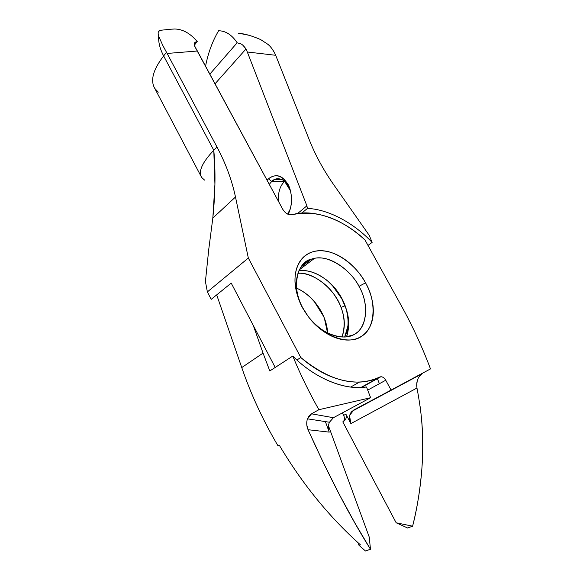 <?xml version="1.0" encoding="UTF-8"?>
<svg xmlns="http://www.w3.org/2000/svg" width="580" height="580" viewBox="0 0 580 580"><rect width="100%" height="100%" fill="white"/><g stroke="black" fill="none" stroke-linecap="round" stroke-linejoin="round"><path stroke-width="0.87" d="M163.429 46.632L167.127 53.454L197.374 51.011L194.684 46.204L194.307 43.848L194.887 42.572L197.258 41.608C190.276 33.35 182.743 29.145 174.674 29L170.766 29.225L174.674 29C182.743 29.145 190.276 33.35 197.258 41.608L194.38 45.124L197.258 41.608M161.334 30.102L160.674 30.269C158.231 30.414 157.564 32.4 158.681 36.235L162.704 45.211L158.681 36.235C158.297 42.318 159.95 48.88 163.632 55.919L166.504 52.294L162.697 45.211M167.127 53.454L216.963 146.972C225.685 163.35 231.862 180.025 235.487 197.012L248.334 258.035L300.788 357.512C330.027 381.321 356.337 387.824 379.733 377.029C381.93 376.268 383.938 377.334 385.751 380.219L391.079 390.072L430.49 368.916C422.226 346.97 412.482 325.88 401.273 305.631L364.979 239.953C340.699 217.92 316.368 209.511 291.979 214.738C288.441 215.252 285.36 213.433 282.75 209.286L197.374 51.011L167.127 53.454M365.545 282.837C377.892 305.515 375.536 329.94 358.57 337.894C341.526 345.673 315.658 332.108 302.361 307.248C289.202 282.329 294.394 257.716 312.127 251.995C329.984 246.456 353.017 260.224 365.545 282.837C357.128 266.416 337.067 250.698 321.262 250.734C306.827 250.009 294.234 261.58 295.002 282.163C295.655 291.051 298.113 299.411 302.361 307.248L308.067 316.26C322.886 337.27 350.081 345.455 361.608 336.24C375.601 328.345 376.55 301.158 365.545 282.837L358.991 286.339C351.524 271.723 333.638 257.788 319.587 257.926C306.762 257.375 295.655 267.75 296.358 285.954C296.938 293.813 299.106 301.187 302.854 308.089L304.116 310.344C291.138 291.08 295.691 262.124 311.482 259.101L300.94 267.09L311.482 259.101L314.527 258.317C329.259 254.7 352.132 270.773 359.984 288.238C369.844 306.03 366.255 330.317 352.546 335.175L345.426 336.987C332.47 337.502 320.29 330.962 308.894 317.376C322.437 335.392 345.738 341.598 355.7 333.427C367.851 326.207 368.59 302.412 358.991 286.339L365.545 282.837M291.979 214.738L293.719 214.295C314.788 208.698 344.505 220.146 364.979 239.953L401.273 305.631C412.482 325.88 422.226 346.97 430.49 368.916L391.079 390.072L385.751 380.219L367.705 390.115L385.751 380.219C384.409 377.979 382.814 376.811 380.966 376.732L379.733 377.029C373.897 380.074 367.133 381.763 359.433 382.118C339.459 382.242 319.906 374.042 300.788 357.512L296.909 359.992L300.788 357.512L248.334 258.035L207.372 291.907L211.2 299.338L207.372 291.907L205.421 281.517L208.778 249.154L205.421 281.517L207.372 291.907L248.334 258.035L235.487 197.012C231.862 180.025 225.685 163.35 216.963 146.972L213.788 150.234L163.632 55.919C159.95 48.88 158.297 42.318 158.681 36.235M158.26 92.184L154.773 88.414L201.651 177.458C198.092 171.629 202.137 162.552 213.788 150.234L214.926 184.266L212.824 218.08L235.487 197.012L212.824 218.08L208.778 249.154L212.824 218.08C215.339 193.365 215.666 170.745 213.788 150.234L216.963 146.972L166.511 52.287L163.632 55.919L213.788 150.234C201.992 162.719 197.998 171.861 201.789 177.654M154.773 88.414C150.147 80.526 153.098 69.694 163.632 55.919C153.098 69.694 150.147 80.526 154.773 88.414M158.608 31.443L160.116 30.45M160.674 30.269L170.766 29.225M201.651 177.458L204.573 180.097M196.142 41.811C195.279 42.898 192.719 41.803 195.511 47.799L282.75 209.286C285.287 213.338 288.311 215.173 291.805 214.788L291.827 214.781M422.486 373.208L420.978 374.354M417.223 380.893L416.686 385.388M349.805 415.135L353.829 409.951L391.079 390.072L352.024 411.285C349.124 414.214 348.739 418.318 350.885 423.596L416.976 388.027C420.384 406 422.204 421.182 422.45 433.579C422.907 446.426 422.711 458.171 421.863 468.821C420.108 490.093 417.02 509.218 412.605 526.19L407.653 528.003L412.605 526.19C417.361 507.123 420.449 488.005 421.863 468.821C423.451 447.463 422.849 426.575 420.065 406.167M349.61 416.02L350.885 423.596L345.897 414.185L350.885 423.596L416.976 388.027C416.295 384.003 416.911 380.364 418.818 377.094L422.537 373.186M345.897 414.185C346.934 417.557 345.905 420.123 342.802 421.885L396.162 522.783L412.605 526.19L396.162 522.783L407.653 528.003L396.162 522.783L342.802 421.885C344.687 420.507 344.969 418.339 343.65 415.382L342.345 412.916L343.65 415.382L345.897 414.185L343.65 415.382C344.969 418.339 344.687 420.507 342.802 421.885C345.905 420.123 346.934 417.557 345.897 414.185M341.743 298.649L341.663 298.142C346.441 306.733 348.558 315.897 348.029 325.626L344.665 337.045C351.458 324.865 347.355 305.348 338.43 292.842C329.266 278.726 311.192 268.496 298.874 270.795C309.909 269.519 320.921 274.202 331.912 284.845L341.663 298.142L346.101 308.705L341.743 298.649L331.912 284.845M348.565 328.091L346.579 336.857C349.805 326.743 349.298 316.397 345.071 305.834L340.996 307.378C335.255 289.529 312.903 271.368 297.902 273.281C309.343 272.39 325.771 281.779 334.841 295.633C343.991 309.336 346.376 323.147 341.982 337.067C345.39 327.497 345.064 317.601 340.996 307.378L345.071 305.834C341.381 296.01 334.95 287.194 325.793 279.386M275.195 367.459L231.217 283.098L275.195 367.459M211.2 299.338L231.217 283.098L211.2 299.338M377.297 378.385L379.385 383.713M379.733 377.029L360.956 387.476L379.733 377.029M275.261 54.252C272.455 48.938 269.838 45.523 267.416 44C270.258 46.03 272.875 49.452 275.261 54.252M267.416 44L260.623 39.57C251.981 35.822 244.579 33.712 238.423 33.241M218.602 30.755C225.7 30.863 231.891 34.865 237.162 42.76L209.837 74.124L237.162 42.76C231.891 34.865 225.7 30.863 218.602 30.755C212.447 41.224 208.097 53.041 205.559 66.192C208.097 53.041 212.447 41.224 218.602 30.755M242.955 45.291L246.014 48.952L247.312 51.997L275.688 55.288L275.268 54.244L309.423 140.186C315.469 155.338 323.582 170.208 333.768 184.788L369.271 235.386L333.768 184.788C323.582 170.208 315.469 155.338 309.423 140.186L275.688 55.288L247.312 51.997L246.014 48.952L215.049 83.788L246.014 48.952C240.896 41.956 239.562 43.957 237.162 42.76M297.613 213.542L306.885 205.827L247.312 51.997L306.885 205.827L297.613 213.542M268.453 178.821C276.762 172.753 283.743 175.624 289.406 187.434C292.632 197.2 292.197 206.161 288.093 214.317C292.98 205.603 292.24 191.277 287.81 183.998C281.75 175.196 275.297 173.471 268.453 178.821L267.083 180.242L268.453 178.821L271.752 181.438L284.642 181.381C280.067 185.68 277.987 192.292 278.393 201.216C277.987 192.292 280.067 185.68 284.642 181.381L290.507 190.907L284.642 181.381L271.752 181.438L269.287 184.338L271.752 181.438L268.453 178.821M240.381 33.538L248.921 35.264M287.651 214.107L290.283 208.916L287.651 214.107M274.92 179.387C281.314 177.574 286.288 180.655 289.833 188.638C286.781 179.459 276.921 175.769 271.752 181.438L274.92 179.387L281.75 179.372M279.306 445.23L278.045 445.911C263.015 420.384 250.915 394.277 241.751 367.568L216.702 294.879L241.751 367.568C250.915 394.277 263.015 420.384 278.045 445.911L279.306 445.23C302.26 483.843 329.295 517.055 360.426 544.859L359.02 545.374L358.077 542.757L359.02 545.374L365.516 551L359.02 545.374L360.426 544.859C329.295 517.055 302.26 483.843 279.306 445.23M328.998 427.25L369.25 537.109L328.998 427.25L328.432 426.952L328.998 427.25M314.498 301.854L310.655 297.649M307.095 420.007L308.879 416.208L311.518 413.823L307.465 418.84C306.305 422.385 306.501 426.017 308.045 429.715L329.237 432.129C328.099 428.54 328.171 425.249 329.447 422.247L333.427 417.709L311.518 413.823L333.427 417.709L370.62 397.713L318.891 409.712L311.518 413.823L318.891 409.712C308.951 392.073 300.244 374.187 292.777 356.062L269.801 370.954L263.052 353.104L269.801 370.954L292.777 356.062C300.244 374.187 308.951 392.073 318.891 409.712L370.62 397.713L333.427 417.709L329.44 422.24L307.465 418.825M329.106 423.088C328.142 425.836 328.186 428.845 329.237 432.129L325.518 421.964L329.237 432.129L308.045 429.715C329.505 477.267 350.313 517.106 370.468 549.238L369.25 537.109L370.468 549.238L365.516 551L370.468 549.238L355.018 523.247L339.148 494.138L323.336 462.659L308.045 429.715L306.769 424.807M324.445 318.471L327.57 333.072C327.106 316.071 314.425 296.09 296.525 288.101C303.412 291.138 309.553 295.851 314.933 302.238C319.239 307.545 322.407 312.954 324.445 318.471M253.235 325.329L263.052 353.104L241.751 367.568L263.052 353.104L253.235 325.329M307.465 208.401C328.635 209.337 354.046 223.09 372.121 242.425L367.995 245.405L372.121 242.425L369.271 235.386L372.121 242.425C354.046 223.09 328.635 209.337 307.465 208.401L301.817 213.07L307.465 208.401L306.885 205.827L307.465 208.401M366.502 386.976L360.281 387.498C339.583 388.52 312.642 376.195 292.777 356.062C314.73 378.45 345.151 390.63 366.502 386.976L370.62 397.713L366.502 386.976M310.561 297.555L314.462 301.832L323.676 316.542M421.073 374.303L352.024 411.278M296.358 285.954L295.002 282.163M359.426 382.118L350.704 387.041M361.615 387.447L380.872 376.739M194.336 43.696L195.764 41.948M299.345 269.794L314.527 258.317M314.933 302.238L314.462 301.832"/></g></svg>
